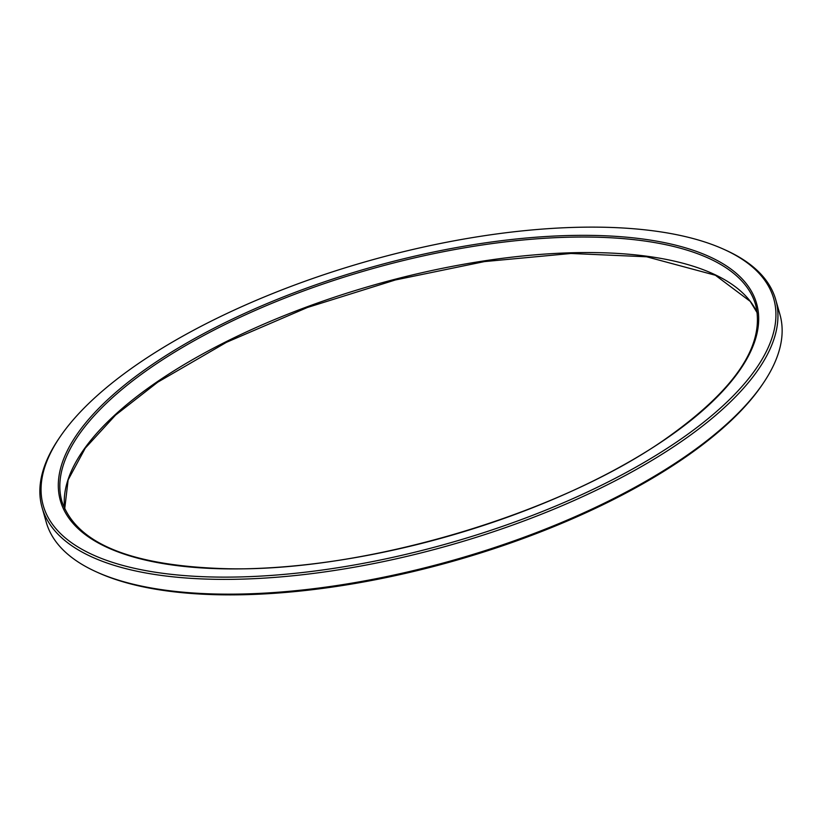 <?xml version="1.0" encoding="UTF-8"?>
<svg xmlns="http://www.w3.org/2000/svg" width="822" height="822" viewBox="0 0 822 822"><rect width="100%" height="100%" fill="white"/><g stroke="black" fill="none" stroke-linecap="round" stroke-linejoin="round"><path stroke-width="1.23" d="M677.287 441.589A379.6 146.768 -15.8 0 0 723.339 249.087A379.6 146.768 -15.8 0 0 368.523 260.903A379.6 146.768 -15.8 0 0 60.129 436.759A379.6 146.768 -15.8 0 0 220.543 577.116A379.6 146.768 -15.8 0 0 677.287 441.589M775.763 299.794L779.955 314.579A381.264 147.415 164.2 0 1 762.98 383.617A381.264 147.415 164.2 0 1 683.061 458.018A381.264 147.415 164.2 0 1 96.862 572.102A381.264 147.415 164.2 0 1 46.238 522.206L42.045 507.421A381.264 147.415 -15.8 0 0 292.601 575.801A381.264 147.415 -15.8 0 0 678.88 443.233A381.264 147.415 -15.8 0 0 775.763 299.794A381.264 147.415 -15.8 0 0 725.138 249.898L723.339 249.087M60.129 436.759L59.02 438.383A381.264 147.415 -15.8 0 0 42.045 507.421M762.98 383.617L761.871 385.241A379.6 146.768 164.2 0 1 453.477 561.097A379.6 146.768 164.2 0 1 98.661 572.913L96.862 572.102M664.669 439.729A361.772 139.874 -15.8 0 0 487.169 242.603A361.772 139.874 -15.8 0 0 73.641 524.056A361.772 139.874 -15.8 0 0 664.669 439.729M755.706 305.075A360.529 139.391 -15.8 0 0 370.845 269.113A360.529 139.391 -15.8 0 0 61.897 501.399C76.405 543.815 131.808 566.255 228.115 568.752C364.187 571.639 556.915 514.664 664.279 439.811C734.796 390.388 765.272 345.487 755.706 305.075M757.309 313.007L750.239 301.397L715.397 275.257L646.626 256.783L570.971 253.474L484.446 261.591L395.351 279.973L307.438 307.479L226.461 342.312L157.721 382.189L115.542 415.11L85.272 448.144L68.134 479.894L64.691 508.993A360.529 139.391 164.2 0 1 157.906 381.285A360.529 139.391 164.2 0 1 513.493 256.978A360.529 139.391 164.2 0 1 757.309 312.966"/></g></svg>
